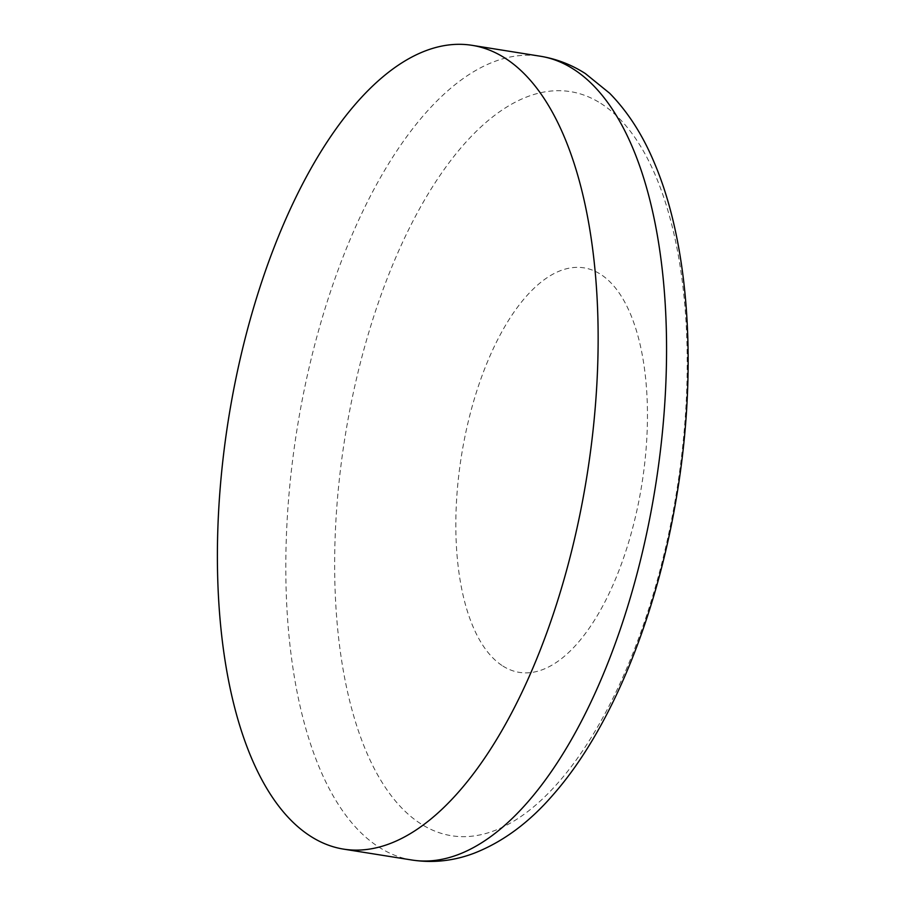 <?xml version="1.0" encoding="UTF-8"?>
<svg xmlns="http://www.w3.org/2000/svg" width="906" height="906" viewBox="0 0 906 906"><rect width="100%" height="100%" fill="white"/><g stroke="black" fill="none" stroke-linecap="round" stroke-linejoin="round"><path stroke-width="0.68" stroke-dasharray="4.53 3.4" d="M502.841 666.023A204.835 91.325 -80.9 0 0 647.45 417.791A204.835 91.325 -80.9 0 0 504.733 326.704A204.835 91.325 -80.9 0 0 502.841 666.023M412.06 860.043A406.998 181.449 99.1 0 1 379.161 847.28A406.998 181.449 99.1 0 1 303.94 391.29A406.998 181.449 99.1 0 1 540.304 56.217M600.769 103.375A376.828 168.006 99.1 0 1 662.524 560.418A376.828 168.006 99.1 0 1 421.097 823.984A376.828 168.006 99.1 0 1 359.342 366.93A376.828 168.006 99.1 0 1 600.769 103.375"/><path stroke-width="1.36" d="M310.747 836.363A406.998 181.449 -80.9 0 0 343.646 849.137A406.998 181.449 -80.9 0 0 586.952 475.809A406.998 181.449 -80.9 0 0 471.89 45.3A406.998 181.449 -80.9 0 0 235.526 380.373A406.998 181.449 -80.9 0 0 310.747 836.363M471.89 45.3L540.304 56.217A406.998 181.449 99.1 0 1 573.215 68.981A406.998 181.449 99.1 0 1 648.424 524.982A406.998 181.449 99.1 0 1 412.06 860.043L343.646 849.137M540.304 56.217C556.431 58.867 571.471 64.654 585.401 73.59L609.625 93.227C627.722 111.687 642.558 134.722 654.121 162.31C689.307 244.371 697.178 367.304 677.869 488.821C658.651 611.527 612.569 727.359 553.011 794.902C529.274 822.422 503.045 841.833 474.336 853.135C453.917 860.915 433.159 863.214 412.06 860.043"/></g></svg>
